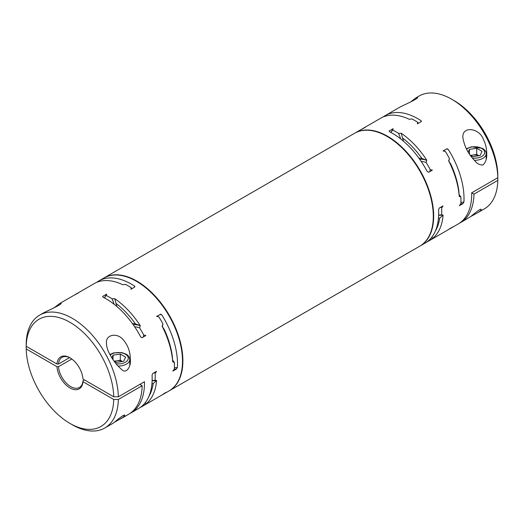 <?xml version="1.0" encoding="UTF-8"?>
<svg xmlns="http://www.w3.org/2000/svg" width="524" height="524" viewBox="0 0 524 524"><rect width="100%" height="100%" fill="white"/><g stroke="black" fill="none" stroke-linecap="round" stroke-linejoin="round"><path stroke-width="0.79" d="M429.791 171.623A29.396 16.971 -120 0 0 430.237 169.619L432.385 170.123L428.632 172.291L427.211 171.492A65.179 37.63 60 0 0 389.594 131.779L389.371 130.849A30.687 17.718 -120 0 0 389.116 131.144M389.208 130.98L393.124 128.681L392.738 130.044A29.396 16.971 -120 0 0 390.989 132.507M470.663 155.412L476.716 154.475L476.716 148.266L482.041 151.338L480.095 155.536L472.825 156.656L470.375 155.248M390.924 132.467L393.124 128.681M421.329 121.522A29.599 17.089 -120 0 0 420.916 120.592L421.139 121.699L417.379 123.867L417.766 122.315A65.179 37.63 -120 0 0 411.943 118.955L409.277 119.289A65.179 37.63 -120 0 0 383.712 116.76L384.393 116.23A65.179 37.63 -120 0 0 382.271 117.304L363.066 128.393A65.179 37.63 -120 0 0 361.567 129.343M417.766 122.315A29.396 16.971 60 0 1 418.231 123.376M460.91 202.336A29.599 17.089 -120 0 0 463.917 201.976A65.179 37.63 -120 0 0 464.002 197.247A65.179 37.63 -120 0 0 448.341 149.543L446.815 148.803L447.463 148.783M469.452 153.918L469.452 149.392L476.716 148.266M451.727 99.246L454.033 100.575A61.917 35.75 60 0 1 497.8 175.068L497.8 177.734A65.179 37.63 -120 0 0 451.727 99.246A65.179 37.63 -120 0 0 419.141 96.016L415.833 97.929L417.589 97.418C418.362 98.735 404.58 104.662 399.399 107.413L385.343 115.529A65.179 37.63 -120 0 1 420.916 120.592L421.348 121.057M415.833 97.929L410.515 102.056M449.422 228.772A29.396 16.971 60 0 1 449.441 228.89L452.559 227.082A29.599 17.089 -120 0 0 452.546 226.971M354.807 133.162A65.179 37.63 60 0 1 354.997 133.044A65.179 37.63 60 0 1 404.692 149.949A65.179 37.63 60 0 1 433.662 214.761A65.179 37.63 60 0 1 420.176 245.939A65.179 37.63 60 0 1 419.986 246.051M438.64 215.037A29.396 16.971 -120 0 0 441.647 214.748A65.179 37.63 -120 0 0 441.725 210.104A65.179 37.63 -120 0 0 441.647 208.028L443.016 205.912L439.263 208.08L438.575 209.711A65.179 37.63 60 0 1 438.654 211.879A65.179 37.63 60 0 1 425.167 243.057L420.176 245.939M463.917 201.976L463.078 203.522L459.319 205.69L460.851 203.666A65.179 37.63 -120 0 0 460.93 199.022A65.179 37.63 -120 0 0 460.851 196.939L459.234 196.474A65.179 37.63 -120 0 0 448.642 160.842L449.441 158.536A65.179 37.63 -120 0 0 445.321 151.403L443.062 150.971L446.815 148.803M471.685 192.812L473.991 194.142L497.8 180.394L497.8 177.734L471.685 192.812A65.179 37.63 60 0 1 458.199 223.984L450.516 228.418A65.179 37.63 -120 0 0 452.559 227.082L452.441 227.03M441.647 214.748L443.101 215.115A65.179 37.63 60 0 1 432.51 238.525L430.237 239.979A29.396 16.971 -120 0 0 430.112 239.16M426.667 242.108A65.179 37.63 -120 0 0 428.246 241.282A65.179 37.63 -120 0 0 430.237 239.979M385.343 115.529A65.179 37.63 -120 0 0 383.843 116.479M365.28 127.391A29.396 16.971 -120 0 0 365.189 127.312A65.179 37.63 -120 0 0 363.066 128.393M365.189 127.312L362.176 129.061A65.179 37.63 60 0 0 359.995 130.162L354.997 133.044M428.246 241.282L447.444 230.193A65.179 37.63 -120 0 0 449.441 228.89M448.944 229.243A65.179 37.63 -120 0 0 450.516 228.418M400.624 138.853A29.396 16.971 -120 0 0 398.561 133.404L401.227 133.266A65.179 37.63 60 0 1 426.798 160.252L426.117 162.486A29.396 16.971 -120 0 0 421.185 161.399M430.237 169.619A65.179 37.63 -120 0 0 426.117 162.486M398.561 133.404A65.179 37.63 -120 0 0 392.738 130.044M483.2 138.958C479.467 128.367 462.266 125.446 462.823 137.334C464.349 146.36 468.26 154.049 474.548 160.416C476.991 163.711 479.814 165.224 483.004 164.955C485.794 162.185 487.032 158.458 486.717 153.755C486.737 148.547 485.565 143.615 483.2 138.958M169.383 390.734L419.796 246.162A65.179 37.63 -120 0 0 404.842 150.729A65.179 37.63 -120 0 0 369.571 130.365A65.179 37.63 -120 0 0 354.617 133.266L104.204 277.838A65.179 37.63 60 0 1 119.158 274.936A65.179 37.63 60 0 1 175.114 326.845A65.179 37.63 60 0 1 169.383 390.734A65.179 37.63 60 0 1 169.193 390.839M418.945 158.176A32.861 18.969 60 0 1 421.931 158.464A63.004 36.379 -120 0 0 402.511 137.969A32.861 18.969 60 0 1 403.506 141.218M419.783 159.348A30.687 17.718 -120 0 1 424.165 159.578L426.746 160.285L421.931 158.464M459.332 223.283A65.179 37.63 -120 0 0 460.504 222.654L470.224 216.897C472.229 215.423 481.301 207.497 481.196 209.548C481.117 210.347 479.676 211.565 476.886 213.196L470.631 216.595M432.51 238.525L431.999 236.946M478.838 155.726A6.517 3.766 0 0 0 473.087 155.038A6.517 3.766 0 0 0 470.997 155.602M476.716 154.475L478.884 155.72M402.511 137.969L401.227 133.266M459.234 196.474L458.88 191.24A63.004 36.379 60 0 0 450.837 164.182L448.649 160.835M435.392 231.045A63.004 36.379 -120 0 0 439.675 218.174L443.101 215.115M449.441 158.536A29.396 16.971 60 0 1 448.826 161.104M443.042 215.115L438.64 215.115M439.675 218.174A32.861 18.969 60 0 1 438.464 218.115M438.64 215.168A30.687 17.718 -120 0 0 440.769 215.298M165.931 392.443L162.925 394.31A65.179 37.63 60 0 1 160.934 395.607L141.729 406.696A65.179 37.63 60 0 1 140.157 407.521M152.124 380.581A30.687 17.718 -120 0 0 154.213 380.719L156.591 380.535A65.179 37.63 60 0 1 146 403.945L143.727 405.399A29.396 16.971 -120 0 0 143.602 404.58M146 403.945L145.489 402.36M134.819 286.936A29.599 17.089 -120 0 0 134.406 286.012L134.838 286.477M97.333 281.892A65.179 37.63 -120 0 1 98.833 280.943A65.179 37.63 -120 0 1 134.406 286.012L134.629 287.113L130.876 289.281L131.262 287.735A29.396 16.971 60 0 1 131.721 288.789M152.13 380.457A29.396 16.971 -120 0 0 155.137 380.169L156.591 380.535M154.213 380.719L152.13 380.535M156.525 380.535L153.165 383.588A32.861 18.969 60 0 1 151.953 383.529M148.875 396.458A63.004 36.379 -120 0 0 153.165 383.588M116.001 303.383L114.723 298.687A65.179 37.63 60 0 1 140.288 325.673L135.421 323.878A63.004 36.379 -120 0 0 116.001 303.383A32.861 18.969 60 0 1 116.996 306.632M114.114 304.267A29.396 16.971 -120 0 0 112.057 298.824L114.723 298.687M162.132 326.256L164.326 329.596A63.004 36.379 60 0 1 172.363 356.661L172.717 361.894A65.179 37.63 -120 0 0 162.132 326.256L162.931 323.956A29.396 16.971 60 0 1 162.322 326.518M172.619 360.112A29.396 16.971 60 0 1 174.341 362.359L172.717 361.894M129.808 413.534A65.179 37.63 -120 0 0 130.98 412.905L138.657 408.471A65.179 37.63 60 0 0 152.058 375.132L152.753 373.494L156.512 371.326L155.137 373.448A29.396 16.971 -120 0 0 154.449 372.518M104.414 297.881L106.621 294.095L106.234 295.457A29.396 16.971 -120 0 0 104.479 297.92M132.434 323.59A32.861 18.969 60 0 1 135.421 323.878M75.056 294.757A65.179 37.63 60 0 1 76.556 293.807A65.179 37.63 60 0 1 78.679 292.726L75.659 294.481A65.179 37.63 60 0 0 73.484 295.582L59.422 303.697L54.103 307.83M140.288 325.673L139.607 327.906A65.179 37.63 60 0 1 143.727 335.039L145.875 335.543L142.122 337.711L140.701 336.906A65.179 37.63 60 0 0 103.084 297.193L102.861 296.263A30.687 17.718 -120 0 0 102.606 296.558M102.697 296.394L106.621 294.095M109.909 354.512C113.197 360.597 117.022 365.503 121.385 369.243C126.336 374.876 131.269 366.119 130.312 359.529C130.411 351.774 127.908 345.041 122.812 339.316C117.003 332.563 105.645 334.489 106.411 343.102C106.627 346.98 107.793 350.779 109.909 354.512M162.433 394.657A65.179 37.63 -120 0 0 164.005 393.838L169.003 390.956A65.179 37.63 -120 0 0 182.496 361.115A65.179 37.63 -120 0 0 136.41 281.29A65.179 37.63 -120 0 0 103.824 278.061L98.833 280.943M26.2 343.606A65.179 37.63 60 0 1 39.686 315.094A65.179 37.63 60 0 1 89.375 331.993A65.179 37.63 60 0 1 118.345 396.806L113.734 396.806A61.917 35.75 -120 0 0 69.967 322.312A61.917 35.75 -120 0 0 26.2 346.266L26.2 343.606M130.98 412.905A65.179 37.63 -120 0 0 144.46 381.727L118.345 396.806M106.234 295.457A65.179 37.63 60 0 1 112.057 298.824M156.859 316.208A29.396 16.971 60 0 1 158.811 316.824A65.179 37.63 60 0 1 162.931 323.956M158.811 316.824L156.545 316.385L160.953 314.197M160.305 314.217L161.824 314.957A29.599 17.089 -120 0 0 160.069 314.354M174.4 367.75A29.599 17.089 -120 0 0 177.407 367.389A65.179 37.63 -120 0 0 161.824 314.957M177.407 367.389L176.568 368.935A30.687 17.718 60 0 1 174.269 369.184M174.341 362.359A65.179 37.63 60 0 1 174.341 369.086L172.815 371.103L176.568 368.935M155.137 373.448A65.179 37.63 60 0 1 155.137 380.169M143.727 405.399A65.179 37.63 60 0 1 141.729 406.696M164.005 393.838A65.179 37.63 -120 0 0 166.049 392.496A29.599 17.089 -120 0 0 166.036 392.384M131.262 287.735A65.179 37.63 60 0 0 125.439 284.375L122.773 284.709A65.179 37.63 -120 0 0 97.202 282.174L97.883 281.643A29.396 16.971 60 0 1 98.126 281.833M76.556 293.807L95.754 282.718A65.179 37.63 60 0 1 97.883 281.643M39.686 315.094L42.994 313.182C48.175 310.431 61.956 304.51 61.177 303.193L59.422 303.697M136.607 281.401A64.635 37.315 60 0 1 136.797 281.512A64.635 37.315 60 0 1 182.496 360.676A64.635 37.315 60 0 1 182.496 360.892M70.36 358.023A17.384 10.035 -120 0 0 62.048 357.375A17.384 10.035 -120 0 0 58.498 364.029L69.587 357.63M58.498 364.029A6064.442 3501.276 0 0 0 56.959 364.029L26.2 346.266L26.2 348.932L56.959 366.689A6064.442 3501.276 180 0 1 58.498 366.689A17.384 10.035 -120 0 0 66.574 383.371A17.384 10.035 -120 0 0 79.425 387.478A17.384 10.035 -120 0 0 82.975 380.817L84.508 379.933M114.252 361.18L120.31 360.243L120.31 354.034L125.629 357.106L123.684 361.305L116.413 362.431L113.963 361.016M113.04 359.687L113.04 355.161L120.31 354.034M120.31 360.243L122.472 361.495M111.808 357.807L113.04 355.161M82.975 380.817A6064.442 3501.276 180 0 1 82.975 381.708L113.734 399.465L118.345 399.471L142.161 385.723L139.856 384.393M71.814 359.006L58.498 366.689M140.236 325.705L137.701 325.004A30.687 17.718 -120 0 0 133.266 324.769M122.426 361.501A6.517 3.766 -0 0 0 116.675 360.807A6.517 3.766 -0 0 0 114.586 361.377M143.288 337.037A29.396 16.971 -120 0 0 143.727 335.039M139.607 327.906A29.396 16.971 -120 0 0 134.675 326.812M82.975 381.708A18.464 10.663 60 0 1 69.967 387.943A18.464 10.663 60 0 1 56.959 366.689M26.2 348.932A61.917 35.75 -120 0 0 69.967 423.425A61.917 35.75 -120 0 0 113.734 399.465M118.345 399.471A65.179 37.63 60 0 1 104.859 427.984L112.293 423.693C113.171 423.693 124.155 413.443 124.791 415.322L122.911 417.418L114.219 422.364M104.859 427.984A65.179 37.63 60 0 1 72.273 424.754L69.967 423.425M56.959 364.029A18.464 10.663 60 0 1 69.967 357.787A18.464 10.663 60 0 1 82.975 379.049L113.734 396.806M142.161 385.723A65.179 37.63 60 0 1 128.675 414.235L120.474 418.971M459.135 194.699A29.396 16.971 60 0 1 460.851 196.939M443.376 150.788A29.396 16.971 60 0 1 445.321 151.403M441.647 208.028A29.396 16.971 -120 0 0 440.966 207.098M460.504 222.654A65.179 37.63 -120 0 0 473.991 194.142M468.22 152.032L469.452 149.392M476.886 213.196L484.314 208.906A65.179 37.63 -120 0 0 497.8 180.394M448.341 149.543A29.599 17.089 -120 0 0 446.579 148.94M463.078 203.522A30.687 17.718 60 0 1 460.773 203.771M474.43 160.285A11.404 6.583 0 0 0 486.174 153.702C486.351 151.914 485.132 150.126 482.519 148.351L471.377 146.792L466.34 148.783M472.478 158.012A9.884 5.705 0 0 0 483.403 155.248A9.884 5.705 0 0 0 481.759 148.423A9.884 5.705 0 0 0 466.596 149.255M116.073 363.787A9.884 5.705 -0 0 0 127.633 360.217A9.884 5.705 -0 0 0 122.885 353.163A9.884 5.705 -0 0 0 110.184 355.03M118.018 366.06A11.404 6.583 -0 0 0 129.769 359.477L129.769 365.117M486.174 153.702L486.174 159.342M136.797 281.512L136.41 281.29M182.496 360.676L182.496 361.115M129.769 359.477L129.042 356.89L127.908 355.455L126.146 354.145L121.758 352.567L113.453 352.927L109.929 354.551"/></g></svg>

